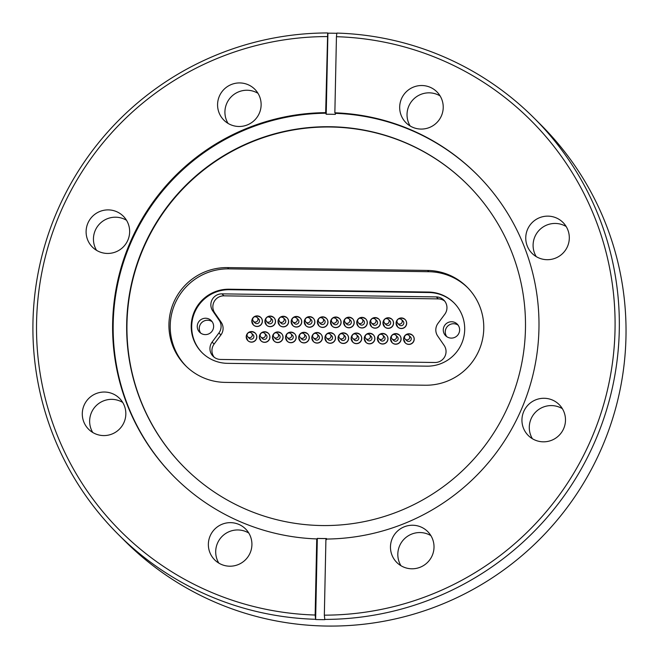 <?xml version="1.0" encoding="UTF-8"?>
<svg xmlns="http://www.w3.org/2000/svg" width="659" height="659" viewBox="0 0 659 659"><rect width="100%" height="100%" fill="white"/><g stroke="black" fill="none" stroke-linecap="round" stroke-linejoin="round"><path stroke-width="0.99" d="M191.217 325.752A37.192 36.937 -45.1 0 0 227.495 363.34L426.875 366.165A37.192 36.937 -45.1 0 0 453.894 302.761A37.192 36.937 -45.1 0 0 428.424 292.052L229.052 289.219A37.192 36.937 -45.1 0 0 191.217 325.752M454.133 303A37.192 36.937 -45.1 0 0 428.91 292.53L229.538 289.696A37.192 36.937 -45.1 0 0 202.272 352.87M459.628 330.044A8.205 8.147 -45.1 0 0 448.408 322.358A8.205 8.147 -45.1 0 0 445.657 335.736A8.205 8.147 -45.1 0 0 459.628 330.044M458.153 325.192A8.205 8.147 -45.1 0 0 446.744 336.642M213.623 326.543A8.205 8.147 -45.1 0 0 202.395 318.857A8.205 8.147 -45.1 0 0 199.652 332.243A8.205 8.147 -45.1 0 0 213.623 326.543M212.149 321.699A8.205 8.147 -45.1 0 0 200.74 333.149M209.941 348.405A10.923 10.849 -45.1 0 0 220.592 359.452L434.924 362.499A10.923 10.849 -45.1 0 0 444.133 345.39L437.716 336.074A10.923 10.849 134.9 0 1 437.98 323.388L444.784 314.261A10.923 10.849 -45.1 0 0 436.299 296.904L221.968 293.856A10.923 10.849 -45.1 0 0 212.766 310.966L219.175 320.274A10.923 10.849 134.9 0 1 218.912 332.968L212.107 342.087A10.923 10.849 -45.1 0 0 209.941 348.405M444.71 301.105A10.923 10.849 -45.1 0 0 438.293 298.889L223.969 295.842A10.923 10.849 -45.1 0 0 214.76 312.951L221.177 322.259A10.923 10.849 134.9 0 1 220.913 334.953L214.109 344.08A10.923 10.849 -45.1 0 0 214.175 357.227M326.559 341.766A5.264 5.231 -45.1 0 0 335.522 338.108A5.264 5.231 -45.1 0 0 333.998 334.302L333.891 334.195A5.264 5.231 134.9 0 1 332.128 342.787A5.264 5.231 134.9 0 1 324.928 337.853A5.264 5.231 134.9 0 1 333.891 334.195C329.335 331.535 326.345 332.746 324.912 337.836L326.559 341.766M339.682 341.955A5.264 5.231 -45.1 0 0 348.644 338.298A5.264 5.231 -45.1 0 0 347.112 334.492L347.005 334.385A5.264 5.231 134.9 0 1 345.242 342.968A5.264 5.231 134.9 0 1 338.042 338.042L339.682 341.955M352.796 342.136A5.264 5.231 -45.1 0 0 361.758 338.479A5.264 5.231 -45.1 0 0 360.226 334.681L360.119 334.566A5.264 5.231 134.9 0 1 358.356 343.158A5.264 5.231 134.9 0 1 351.156 338.224A5.264 5.231 134.9 0 1 360.119 334.566C355.563 331.905 352.573 333.116 351.148 338.207L352.796 342.136M251.804 321.032A5.264 5.231 134.9 0 1 260.766 317.407C256.211 314.747 253.221 315.958 251.787 321.048L253.435 324.978A5.264 5.231 -45.1 0 0 262.397 321.32A5.264 5.231 -45.1 0 0 260.873 317.514L260.766 317.407A5.264 5.231 134.9 0 1 259.003 325.999A5.264 5.231 134.9 0 1 251.804 321.065M264.91 321.238C266.335 316.147 269.325 314.936 273.88 317.597A5.264 5.231 134.9 0 0 264.918 321.221L266.557 325.167A5.264 5.231 -45.1 0 0 275.52 321.51A5.264 5.231 -45.1 0 0 273.987 317.704L273.88 317.597A5.264 5.231 134.9 0 1 272.118 326.189A5.264 5.231 134.9 0 1 264.918 321.254M279.671 325.357A5.264 5.231 -45.1 0 0 288.634 321.699A5.264 5.231 -45.1 0 0 287.102 317.893L286.994 317.786A5.264 5.231 134.9 0 1 285.232 326.37A5.264 5.231 134.9 0 1 278.032 321.444L279.671 325.357M292.785 325.538A5.264 5.231 -45.1 0 0 301.748 321.88A5.264 5.231 -45.1 0 0 300.224 318.075L300.117 317.967A5.264 5.231 134.9 0 1 298.354 326.559A5.264 5.231 134.9 0 1 291.154 321.625A5.264 5.231 134.9 0 1 300.117 317.967C295.562 315.307 292.571 316.518 291.138 321.608L292.785 325.538M305.908 325.727A5.264 5.231 -45.1 0 0 314.87 322.07A5.264 5.231 -45.1 0 0 313.338 318.264L313.231 318.157A5.264 5.231 134.9 0 1 311.468 326.749A5.264 5.231 134.9 0 1 304.269 321.814A5.264 5.231 134.9 0 1 313.231 318.157C308.676 315.496 305.685 316.707 304.26 321.798L305.908 325.727M365.91 342.326A5.264 5.231 -45.1 0 0 374.872 338.668A5.264 5.231 -45.1 0 0 373.348 334.863L373.241 334.756A5.264 5.231 134.9 0 1 371.478 343.347A5.264 5.231 134.9 0 1 364.279 338.413A5.264 5.231 134.9 0 1 373.241 334.756C368.686 332.095 365.696 333.306 364.262 338.397L365.91 342.326M379.032 342.515A5.264 5.231 -45.1 0 0 387.994 338.858A5.264 5.231 -45.1 0 0 386.462 335.052L386.355 334.945A5.264 5.231 134.9 0 1 384.592 343.528A5.264 5.231 134.9 0 1 377.393 338.602A5.264 5.231 134.9 0 1 386.355 334.945C381.8 332.276 378.81 333.495 377.385 338.578L379.032 342.515M392.146 342.696A5.264 5.231 -45.1 0 0 401.109 339.039A5.264 5.231 -45.1 0 0 399.576 335.233L399.469 335.126A5.264 5.231 134.9 0 1 397.707 343.718A5.264 5.231 134.9 0 1 390.507 338.784A5.264 5.231 134.9 0 1 399.469 335.126C394.914 332.466 391.924 333.676 390.499 338.767L392.146 342.696M405.26 342.886A5.264 5.231 -45.1 0 0 414.223 339.228A5.264 5.231 -45.1 0 0 412.699 335.423L412.592 335.316A5.264 5.231 134.9 0 1 410.829 343.907A5.264 5.231 134.9 0 1 403.621 338.973A5.264 5.231 134.9 0 1 412.592 335.316C408.036 332.655 405.046 333.866 403.613 338.957L405.26 342.886M313.445 341.576A5.264 5.231 -45.1 0 0 322.408 337.927A5.264 5.231 -45.1 0 0 320.875 334.121L320.768 334.014A5.264 5.231 134.9 0 1 319.005 342.598A5.264 5.231 134.9 0 1 311.806 337.663A5.264 5.231 134.9 0 1 320.768 334.014C316.213 331.345 313.223 332.556 311.798 337.647L313.445 341.576M298.684 337.466C300.109 332.375 303.099 331.164 307.654 333.825A5.264 5.231 134.9 0 0 298.692 337.449L300.331 341.395A5.264 5.231 -45.1 0 0 309.293 337.738A5.264 5.231 -45.1 0 0 307.761 333.932L307.654 333.825A5.264 5.231 134.9 0 1 305.891 342.416A5.264 5.231 134.9 0 1 298.692 337.482M285.578 337.26A5.264 5.231 134.9 0 1 294.54 333.635C289.985 330.975 286.994 332.185 285.561 337.276L287.217 341.205A5.264 5.231 -45.1 0 0 296.179 337.548A5.264 5.231 -45.1 0 0 294.647 333.742L294.54 333.635A5.264 5.231 134.9 0 1 292.777 342.227A5.264 5.231 134.9 0 1 285.578 337.293M274.095 341.024A5.264 5.231 -45.1 0 0 283.057 337.367A5.264 5.231 -45.1 0 0 281.525 333.561L281.418 333.454A5.264 5.231 134.9 0 1 279.655 342.037A5.264 5.231 134.9 0 1 272.455 337.111A5.264 5.231 134.9 0 1 281.418 333.454C276.862 330.785 273.872 332.004 272.447 337.087L274.095 341.024M260.98 340.835A5.264 5.231 -45.1 0 0 269.943 337.177A5.264 5.231 -45.1 0 0 268.411 333.372L268.304 333.265A5.264 5.231 134.9 0 1 266.541 341.856A5.264 5.231 134.9 0 1 259.341 336.922A5.264 5.231 134.9 0 1 268.304 333.265C263.748 330.604 260.758 331.815 259.333 336.906L260.98 340.835M397.723 327.029A5.264 5.231 -45.1 0 0 406.685 323.371A5.264 5.231 -45.1 0 0 405.153 319.566L405.046 319.458A5.264 5.231 134.9 0 1 403.283 328.05A5.264 5.231 134.9 0 1 396.084 323.116A5.264 5.231 134.9 0 1 405.046 319.458C400.491 316.798 397.501 318.009 396.075 323.099L397.723 327.029M382.961 322.91C384.386 317.827 387.377 316.608 391.932 319.277A5.264 5.231 134.9 0 0 382.97 322.894L384.609 326.848A5.264 5.231 -45.1 0 0 393.571 323.19A5.264 5.231 -45.1 0 0 392.039 319.384L391.932 319.277A5.264 5.231 134.9 0 1 390.169 327.861A5.264 5.231 134.9 0 1 382.97 322.935M371.487 326.658A5.264 5.231 -45.1 0 0 380.449 323.001A5.264 5.231 -45.1 0 0 378.925 319.195L378.81 319.088A5.264 5.231 134.9 0 1 377.055 327.68A5.264 5.231 134.9 0 1 369.847 322.745A5.264 5.231 134.9 0 1 378.81 319.088C374.263 316.427 371.272 317.638 369.839 322.729L371.487 326.658M358.372 326.469A5.264 5.231 -45.1 0 0 367.335 322.811A5.264 5.231 -45.1 0 0 365.803 319.005L365.696 318.898A5.264 5.231 134.9 0 1 363.933 327.49A5.264 5.231 134.9 0 1 356.733 322.556A5.264 5.231 134.9 0 1 365.696 318.898C361.14 316.238 358.15 317.449 356.725 322.539L358.372 326.469M345.258 326.287A5.264 5.231 -45.1 0 0 354.221 322.63A5.264 5.231 -45.1 0 0 352.689 318.824L352.581 318.717A5.264 5.231 134.9 0 1 350.819 327.301A5.264 5.231 134.9 0 1 343.619 322.375A5.264 5.231 134.9 0 1 352.581 318.717C348.026 316.048 345.036 317.267 343.611 322.358L345.258 326.287M332.136 326.098A5.264 5.231 -45.1 0 0 341.098 322.44A5.264 5.231 -45.1 0 0 339.574 318.635L339.467 318.528A5.264 5.231 134.9 0 1 337.705 327.119A5.264 5.231 134.9 0 1 330.497 322.185A5.264 5.231 134.9 0 1 339.467 318.528C334.912 315.867 331.922 317.078 330.488 322.169L332.136 326.098M319.022 325.908A5.264 5.231 -45.1 0 0 327.984 322.259A5.264 5.231 -45.1 0 0 326.452 318.454L326.345 318.346A5.264 5.231 134.9 0 1 324.582 326.93A5.264 5.231 134.9 0 1 317.383 321.996A5.264 5.231 134.9 0 1 326.345 318.346C321.79 315.677 318.799 316.888 317.374 321.979L319.022 325.908M246.211 336.716C247.644 331.625 250.634 330.414 255.19 333.075A5.264 5.231 134.9 0 0 246.227 336.7L247.866 340.645A5.264 5.231 -45.1 0 0 256.829 336.988A5.264 5.231 -45.1 0 0 255.297 333.182L255.19 333.075A5.264 5.231 134.9 0 1 253.427 341.667A5.264 5.231 134.9 0 1 246.227 336.733M332.581 337.754A2.636 2.611 134.9 0 1 328.1 339.574L326.534 338.018A2.636 2.611 134.9 0 1 327.416 333.726A2.636 2.611 134.9 0 1 331.016 336.189A2.636 2.611 134.9 0 1 326.534 338.018A2.636 2.636 0 0 1 326.526 334.294A2.636 2.636 0 0 1 330.25 334.286L331.815 335.851A2.636 2.611 134.9 0 1 332.581 337.754M345.695 337.935A2.636 2.611 134.9 0 1 341.214 339.764L339.649 338.207A2.636 2.611 134.9 0 1 340.53 333.915A2.636 2.611 134.9 0 1 344.13 336.378A2.636 2.611 134.9 0 1 339.649 338.207A2.636 2.636 0 0 1 339.64 334.484A2.636 2.636 0 0 1 343.364 334.475L344.929 336.032A2.636 2.611 134.9 0 1 345.695 337.935M358.809 338.125A2.636 2.611 134.9 0 1 354.328 339.953L352.763 338.397A2.636 2.611 134.9 0 1 353.644 334.097A2.636 2.611 134.9 0 1 357.244 336.568A2.636 2.611 134.9 0 1 352.763 338.397A2.636 2.636 0 0 1 352.754 334.673A2.636 2.636 0 0 1 356.478 334.665L358.043 336.222A2.636 2.611 134.9 0 1 358.809 338.125M252.554 319.31C253.287 316.691 254.827 316.065 257.183 317.44L258.748 319.005A2.718 2.694 134.9 0 1 257.842 323.429A2.718 2.694 134.9 0 1 254.918 322.852L253.353 321.295A2.718 2.694 134.9 0 1 252.562 319.327L253.353 321.295A2.718 2.694 134.9 0 0 257.974 319.409A2.718 2.694 134.9 0 0 254.275 316.855A2.718 2.694 134.9 0 0 252.562 319.294M272.653 321.155A2.718 2.694 134.9 0 1 268.032 323.034L266.467 321.477A2.718 2.694 134.9 0 1 267.373 317.053A2.718 2.694 134.9 0 1 271.088 319.59A2.718 2.694 134.9 0 1 266.467 321.477L265.668 319.5C266.401 316.872 267.941 316.254 270.297 317.63L271.862 319.187A2.718 2.694 134.9 0 1 272.653 321.155M278.782 319.681C279.515 317.061 281.063 316.435 283.419 317.819L284.985 319.376A2.718 2.694 134.9 0 1 284.07 323.808A2.718 2.694 134.9 0 1 281.146 323.223L279.581 321.666A2.718 2.694 134.9 0 1 278.79 319.706L279.581 321.666A2.718 2.694 134.9 0 0 284.202 319.78A2.718 2.694 134.9 0 0 280.512 317.226A2.718 2.694 134.9 0 0 278.798 319.664M291.904 319.87C292.637 317.251 294.178 316.625 296.534 318A2.718 2.694 134.9 0 1 295.627 322.432A2.718 2.694 134.9 0 1 292.703 321.847L291.904 319.87A2.718 2.694 134.9 0 1 296.534 318L298.099 319.566A2.718 2.694 134.9 0 1 297.193 323.989A2.718 2.694 134.9 0 1 294.268 323.412L292.703 321.847A2.718 2.694 134.9 0 1 291.912 319.887M312.004 321.707A2.718 2.694 134.9 0 1 307.382 323.594L305.817 322.037A2.718 2.694 134.9 0 1 306.723 317.605A2.718 2.694 134.9 0 1 310.438 320.15A2.718 2.694 134.9 0 1 305.817 322.037L305.018 320.06C305.751 317.432 307.292 316.814 309.648 318.19L311.213 319.747A2.718 2.694 134.9 0 1 312.004 321.707M371.931 338.306A2.636 2.611 134.9 0 1 367.45 340.135L365.885 338.578A2.636 2.611 134.9 0 1 366.766 334.286A2.636 2.611 134.9 0 1 370.366 336.749A2.636 2.611 134.9 0 1 365.885 338.578A2.636 2.636 0 0 1 365.877 334.854A2.636 2.636 0 0 1 369.6 334.846L371.165 336.403A2.636 2.611 134.9 0 1 371.931 338.306M385.045 338.495A2.636 2.611 134.9 0 1 380.564 340.324L378.999 338.767A2.636 2.611 134.9 0 1 379.881 334.475A2.636 2.611 134.9 0 1 383.48 336.938A2.636 2.611 134.9 0 1 378.999 338.767A2.636 2.636 0 0 1 378.991 335.044A2.636 2.636 0 0 1 382.714 335.036L384.279 336.592A2.636 2.611 134.9 0 1 385.045 338.495M398.16 338.685A2.636 2.611 134.9 0 1 393.678 340.514L392.113 338.948A2.636 2.611 134.9 0 1 392.995 334.657A2.636 2.611 134.9 0 1 396.594 337.12A2.636 2.611 134.9 0 1 392.113 338.948A2.636 2.636 0 0 1 392.105 335.225A2.636 2.636 0 0 1 395.828 335.225L397.393 336.782A2.636 2.611 134.9 0 1 398.16 338.685M411.282 338.866A2.636 2.611 134.9 0 1 406.801 340.695L405.236 339.138A2.636 2.611 134.9 0 1 406.117 334.846A2.636 2.611 134.9 0 1 409.717 337.309A2.636 2.611 134.9 0 1 405.236 339.138A2.636 2.636 0 0 1 405.227 335.415A2.636 2.636 0 0 1 408.951 335.406L410.516 336.963A2.636 2.611 134.9 0 1 411.282 338.866M319.458 337.565A2.636 2.611 134.9 0 1 314.977 339.393L313.412 337.836A2.636 2.611 134.9 0 1 314.294 333.536A2.636 2.611 134.9 0 1 317.893 336.008A2.636 2.611 134.9 0 1 313.412 337.836A2.636 2.636 0 0 1 313.404 334.113A2.636 2.636 0 0 1 317.127 334.105L318.692 335.662A2.636 2.611 134.9 0 1 319.458 337.565M306.344 337.375A2.636 2.611 134.9 0 1 301.863 339.204L300.298 337.647A2.636 2.611 134.9 0 1 301.179 333.355A2.636 2.611 134.9 0 1 304.779 335.818A2.636 2.611 134.9 0 1 300.298 337.647A2.636 2.636 0 0 1 300.29 333.924A2.636 2.636 0 0 1 304.013 333.915L305.578 335.472A2.636 2.611 134.9 0 1 306.344 337.375M293.23 337.194A2.636 2.611 134.9 0 1 288.749 339.023L287.184 337.457A2.636 2.611 134.9 0 1 288.065 333.166A2.636 2.611 134.9 0 1 291.665 335.629A2.636 2.611 134.9 0 1 287.184 337.457A2.636 2.636 0 0 1 287.176 333.734A2.636 2.636 0 0 1 290.899 333.726L292.464 335.291A2.636 2.611 134.9 0 1 293.23 337.194M280.108 337.004A2.636 2.611 134.9 0 1 275.627 338.833L274.062 337.276A2.636 2.611 134.9 0 1 274.943 332.976A2.636 2.611 134.9 0 1 278.543 335.447A2.636 2.611 134.9 0 1 274.062 337.276A2.636 2.636 0 0 1 274.062 333.553A2.636 2.636 0 0 1 277.785 333.545L279.342 335.101A2.636 2.611 134.9 0 1 280.108 337.004M266.994 336.815A2.636 2.611 134.9 0 1 262.513 338.644L260.948 337.087A2.636 2.611 134.9 0 1 261.829 332.795A2.636 2.611 134.9 0 1 265.429 335.258A2.636 2.611 134.9 0 1 260.948 337.087A2.636 2.636 0 0 1 260.939 333.363A2.636 2.636 0 0 1 264.663 333.355L266.228 334.912A2.636 2.611 134.9 0 1 266.994 336.815M403.819 323.017A2.718 2.694 134.9 0 1 399.197 324.903L397.632 323.338A2.718 2.694 134.9 0 1 398.547 318.915A2.718 2.694 134.9 0 1 402.254 321.46A2.718 2.694 134.9 0 1 397.632 323.338L396.833 321.361C397.566 318.742 399.115 318.116 401.463 319.491L403.028 321.057A2.718 2.694 134.9 0 1 403.819 323.017M390.705 322.828A2.718 2.694 134.9 0 1 386.083 324.714L384.518 323.157A2.718 2.694 134.9 0 1 385.424 318.725A2.718 2.694 134.9 0 1 389.139 321.271A2.718 2.694 134.9 0 1 384.518 323.157L383.719 321.172C384.452 318.552 385.993 317.926 388.349 319.31L389.914 320.867A2.718 2.694 134.9 0 1 390.705 322.828M377.591 322.646A2.718 2.694 134.9 0 1 372.969 324.525L371.404 322.968A2.718 2.694 134.9 0 1 372.31 318.544A2.718 2.694 134.9 0 1 376.025 321.081A2.718 2.694 134.9 0 1 371.404 322.968L370.605 320.991C371.338 318.363 372.879 317.745 375.235 319.121L376.8 320.678A2.718 2.694 134.9 0 1 377.591 322.646M364.468 322.457A2.718 2.694 134.9 0 1 359.847 324.343L358.282 322.786A2.718 2.694 134.9 0 1 359.196 318.355A2.718 2.694 134.9 0 1 362.903 320.9A2.718 2.694 134.9 0 1 358.282 322.786L357.483 320.801C358.216 318.182 359.765 317.556 362.12 318.94L363.677 320.496A2.718 2.694 134.9 0 1 364.468 322.457M351.354 322.267A2.718 2.694 134.9 0 1 346.733 324.154L345.168 322.597A2.718 2.694 134.9 0 1 346.074 318.165A2.718 2.694 134.9 0 1 349.789 320.711A2.718 2.694 134.9 0 1 345.168 322.597L344.369 320.62C345.102 317.992 346.642 317.374 348.998 318.75L350.563 320.307A2.718 2.694 134.9 0 1 351.354 322.267M338.24 322.086A2.718 2.694 134.9 0 1 333.619 323.973L332.054 322.408A2.718 2.694 134.9 0 1 332.96 317.984A2.718 2.694 134.9 0 1 336.675 320.521A2.718 2.694 134.9 0 1 332.054 322.408L331.255 320.431C331.988 317.803 333.528 317.185 335.884 318.561L337.449 320.117A2.718 2.694 134.9 0 1 338.24 322.086M318.132 320.241C318.865 317.622 320.414 316.995 322.77 318.379A2.718 2.694 134.9 0 1 321.856 322.803A2.718 2.694 134.9 0 1 318.931 322.226L318.132 320.241A2.718 2.694 134.9 0 1 322.77 318.379L324.335 319.936A2.718 2.694 134.9 0 1 323.421 324.36A2.718 2.694 134.9 0 1 320.496 323.783L318.931 322.226A2.718 2.694 134.9 0 1 318.14 320.266M253.88 336.634A2.636 2.611 134.9 0 1 249.399 338.462L247.833 336.906A2.636 2.611 134.9 0 1 248.715 332.606A2.636 2.611 134.9 0 1 252.315 335.077A2.636 2.611 134.9 0 1 247.833 336.906A2.636 2.636 0 0 1 247.825 333.182A2.636 2.636 0 0 1 251.549 333.174L253.114 334.731A2.636 2.611 134.9 0 1 253.88 336.634M326.477 539.606L326.477 538.535A212.857 211.432 134.9 0 1 321.889 538.518A212.857 211.432 134.9 0 1 317.292 538.403L317.292 539.474L316.74 538.922A213.911 212.478 134.9 0 1 174.849 477.429A213.911 212.478 134.9 0 1 128.859 245.527A213.911 212.478 134.9 0 1 325.67 112.664L326.18 114.246A212.857 211.432 134.9 0 1 330.769 114.262A212.857 211.432 134.9 0 1 335.365 114.378L335.406 113.34A213.911 212.478 134.9 0 1 477.025 174.569M326.477 538.56A212.857 211.432 134.9 0 1 321.913 538.551A212.857 211.432 134.9 0 1 317.325 538.436L315.628 619.518A294.219 292.242 -45.1 0 0 320.216 619.625A294.219 292.242 -45.1 0 0 324.813 619.649L324.335 615.16L325.925 539.054A213.911 212.478 134.9 0 0 522.735 406.191A213.911 212.478 134.9 0 0 476.754 174.289A213.911 212.478 134.9 0 0 334.854 112.796L336.444 36.698A290.265 288.312 134.9 0 1 615.028 329.97A290.265 288.312 134.9 0 1 324.335 615.16M107.425 253.443A21.854 21.706 -45.1 0 0 123.299 216.185A21.854 21.706 -45.1 0 0 87.853 223.244A21.854 21.706 -45.1 0 0 107.425 253.443M126.528 220.287A21.854 21.706 -45.1 0 0 96.576 250.362M103.611 435.583A21.854 21.706 -45.1 0 0 119.485 398.324A21.854 21.706 -45.1 0 0 84.039 405.384A21.854 21.706 -45.1 0 0 103.611 435.583M122.706 402.427A21.854 21.706 -45.1 0 0 92.762 432.493M229.686 566.205A21.854 21.706 -45.1 0 0 245.56 528.938A21.854 21.706 -45.1 0 0 210.114 536.006A21.854 21.706 -45.1 0 0 229.686 566.205M248.781 533.04A21.854 21.706 -45.1 0 0 218.829 563.115M411.793 568.791A21.854 21.706 -45.1 0 0 427.666 531.533A21.854 21.706 -45.1 0 0 392.22 538.592A21.854 21.706 -45.1 0 0 411.793 568.791M430.895 535.635A21.854 21.706 -45.1 0 0 400.944 565.702M543.263 441.827A21.854 21.706 -45.1 0 0 559.137 404.568A21.854 21.706 -45.1 0 0 523.691 411.628A21.854 21.706 -45.1 0 0 543.263 441.827M562.366 408.671A21.854 21.706 -45.1 0 0 532.414 438.746M547.077 259.695A21.854 21.706 -45.1 0 0 562.951 222.429A21.854 21.706 -45.1 0 0 527.505 229.489A21.854 21.706 -45.1 0 0 547.077 259.695M566.18 226.531A21.854 21.706 -45.1 0 0 536.228 256.606M421.002 129.073A21.854 21.706 -45.1 0 0 436.876 91.815A21.854 21.706 -45.1 0 0 401.43 98.875A21.854 21.706 -45.1 0 0 421.002 129.073M440.105 95.917A21.854 21.706 -45.1 0 0 410.153 125.984M238.896 126.487A21.854 21.706 -45.1 0 0 254.769 89.22A21.854 21.706 -45.1 0 0 219.323 96.288A21.854 21.706 -45.1 0 0 238.896 126.487M257.99 93.323A21.854 21.706 -45.1 0 0 228.047 123.398M336.444 36.698L336.856 33.082A294.219 292.242 134.9 0 1 533.741 117.714L540.429 124.378A294.219 292.242 134.9 0 1 602.45 446.25A294.219 292.242 134.9 0 1 326.675 626.05A294.219 292.242 134.9 0 1 125.194 541.311L118.505 534.647A294.219 292.242 134.9 0 1 55.595 214.9A294.219 292.242 134.9 0 1 327.671 32.95L325.67 112.664M185.014 468.047A200.089 198.746 134.9 0 1 143.011 249.193A200.089 198.746 134.9 0 1 330.53 127.006A200.089 198.746 134.9 0 1 467.412 184.495M330.258 126.734A200.089 198.746 134.9 0 1 467.28 184.363A200.089 198.746 134.9 0 1 509.456 403.267A200.089 198.746 134.9 0 1 321.905 525.544A200.089 198.746 134.9 0 1 184.882 467.915A200.089 198.746 134.9 0 1 142.698 249.011A200.089 198.746 134.9 0 1 330.258 126.734M336.831 33.312A294.219 292.242 -45.1 0 0 332.498 33.214A294.219 292.242 -45.1 0 0 327.91 33.189L327.671 32.95M316.74 538.922L315.15 615.028L315.628 619.518M315.389 619.287A294.219 292.242 134.9 0 1 118.505 534.647M175.121 477.701A213.911 212.478 134.9 0 1 129.485 245.898A213.911 212.478 134.9 0 1 326.221 113.216M335.406 113.34L334.854 112.796M315.15 615.028A290.265 288.312 134.9 0 1 36.575 321.749A290.265 288.312 134.9 0 1 327.268 36.566M533.741 117.714A294.219 292.242 134.9 0 1 596.65 437.469A294.219 292.242 134.9 0 1 324.574 619.419M427.567 270.437L227.536 267.595A57.588 57.209 -45.1 0 0 185.69 365.794A57.588 57.209 -45.1 0 0 225.131 382.385L425.162 385.227A57.588 57.209 -45.1 0 0 467.009 287.019A57.588 57.209 -45.1 0 0 427.567 270.437L428.852 271.714L228.821 268.872A57.588 57.209 -45.1 0 0 186.34 366.429M327.91 33.189L326.213 114.246M467.643 287.67A57.588 57.209 -45.1 0 0 428.852 271.714M214.76 312.951L212.766 310.966M228.821 268.872L227.536 267.595M278.032 321.403A5.264 5.231 134.9 0 1 286.994 317.786C282.439 315.117 279.449 316.328 278.024 321.419M338.042 338.001A5.264 5.231 134.9 0 1 347.005 334.385C342.449 331.716 339.459 332.935 338.034 338.026M438.293 298.889L436.299 296.904M223.969 295.842L221.968 293.856M221.177 322.259L219.175 320.274M220.913 334.953L218.912 332.968M214.109 344.08L212.107 342.087M428.91 292.53L428.424 292.052M229.538 289.696L229.052 289.219"/></g></svg>
